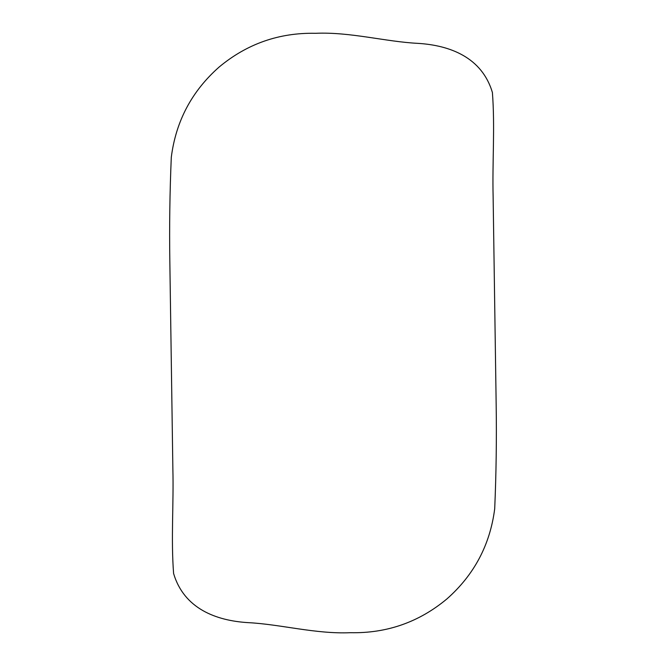 <?xml version="1.0" encoding="UTF-8"?>
<svg xmlns="http://www.w3.org/2000/svg" width="666" height="666" viewBox="0 0 666 666"><rect width="100%" height="100%" fill="white"/><g stroke="black" fill="none" stroke-linecap="round" stroke-linejoin="round"><path stroke-width="1" d="M219.081 67.083C247.011 43.806 279.179 32.542 315.567 33.3C350.424 31.793 385.497 41.758 418.123 43.373C449.833 45.355 481.934 57.276 492.399 92.482C495.063 127.106 492.232 162.238 493.131 197.019L496.17 404.737C496.678 439.327 496.195 474.001 494.705 508.749C490.109 544.771 474.184 574.825 446.919 598.917C418.989 622.194 386.821 633.449 350.433 632.7C315.576 634.207 280.503 624.242 247.869 622.627C216.167 620.645 184.066 608.724 173.601 573.518C170.929 538.894 173.776 503.754 172.869 468.981L169.83 261.263C169.322 226.673 169.805 191.999 171.295 157.251C175.891 121.229 191.816 91.175 219.081 67.083"/></g></svg>
